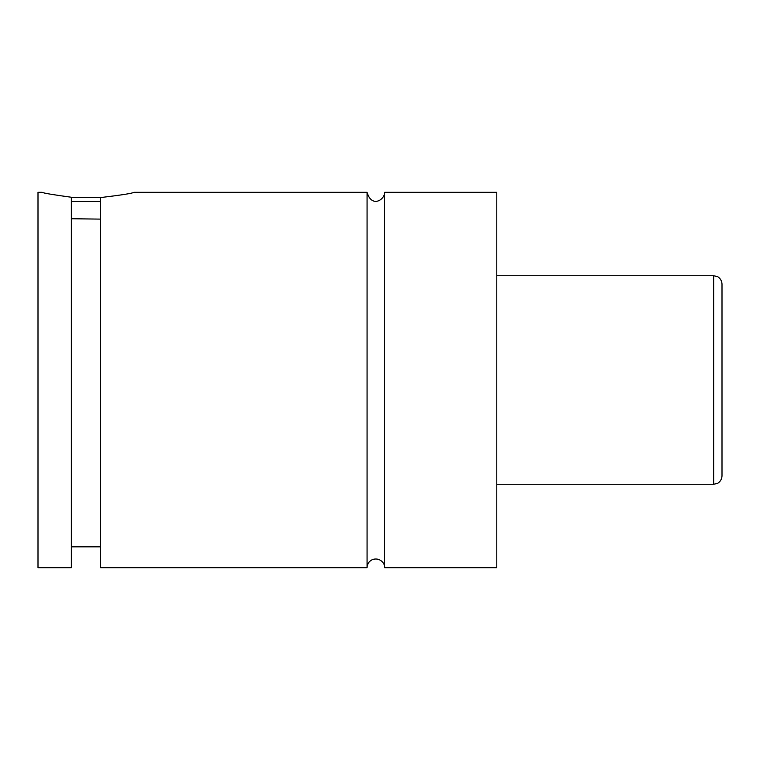 <?xml version="1.0" encoding="UTF-8"?>
<svg xmlns="http://www.w3.org/2000/svg" width="760" height="760" viewBox="0 0 760 760"><rect width="100%" height="100%" fill="white"/><g stroke="black" fill="none" stroke-linecap="round" stroke-linejoin="round"><path stroke-width="1.14" d="M367.07 192.318L367.07 567.682C367.222 564.024 368.933 561.374 372.191 559.711C379.639 556.785 385.329 563.521 384.588 567.682L384.588 192.318C384.969 199.595 371.706 208.382 367.07 192.318L133.931 192.318M100.557 201.495L71.364 201.495M71.364 197.325L103.901 197.325M71.364 218.737L100.557 219.118M42.17 192.318C43.158 193.087 52.896 194.731 71.364 197.248L71.364 567.682L38 567.682L38 192.318L42.17 192.318M100.557 197.581C121.534 195.064 132.658 193.315 133.931 192.318C132.658 193.315 121.534 195.064 100.557 197.581L100.557 567.682L367.07 567.682M722 380L722 475.931C721.744 481.308 717.345 483.654 717.269 483.445L713.659 484.272L713.659 275.728L717.269 276.555C717.345 276.345 721.744 278.692 722 284.069L722 380M384.588 567.682L496.783 567.682L496.783 192.318L384.588 192.318M713.659 275.728L496.783 275.728M713.659 484.272L496.783 484.272M100.557 546.829L71.364 546.829"/></g></svg>
